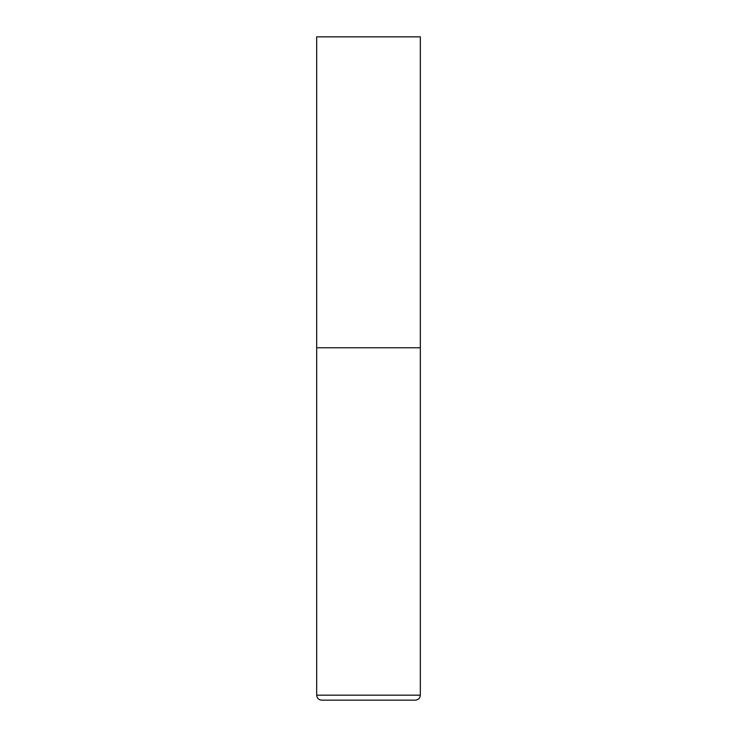 <?xml version="1.0" encoding="UTF-8"?>
<svg xmlns="http://www.w3.org/2000/svg" width="737" height="737" viewBox="0 0 737 737"><rect width="100%" height="100%" fill="white"/><g stroke="black" fill="none" stroke-linecap="round" stroke-linejoin="round"><path stroke-width="0.55" stroke-dasharray="3.69 2.76" d="M368.5 347.772L420.32 347.772L368.5 347.772M368.5 700.15L415.346 700.15M420.32 36.85L316.68 36.85M316.68 695.175L420.32 695.175"/><path stroke-width="1.11" d="M316.68 695.175L420.32 695.175L420.32 347.772L316.68 347.772L420.32 347.772L420.32 36.85L316.68 36.85L316.68 695.175C316.974 698.197 318.633 699.855 321.654 700.15L368.5 700.15L321.654 700.15M420.32 695.175C420.026 698.197 418.367 699.855 415.346 700.15L368.5 700.15"/></g></svg>
